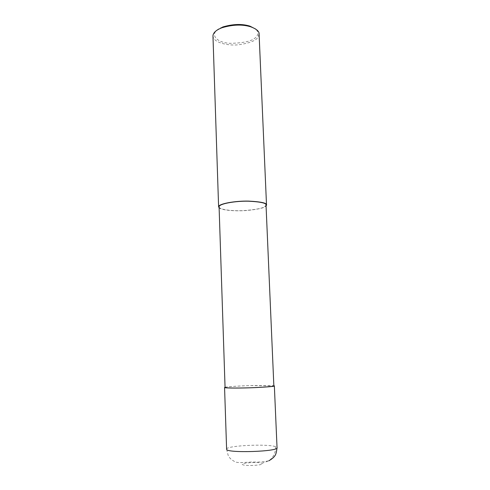<?xml version="1.0" encoding="UTF-8"?>
<svg xmlns="http://www.w3.org/2000/svg" width="490" height="490" viewBox="0 0 490 490"><rect width="100%" height="100%" fill="white"/><g stroke="black" fill="none" stroke-linecap="round" stroke-linejoin="round"><path stroke-width="0.37" stroke-dasharray="2.45 1.84" d="M225.057 387.272C228.23 386.524 242.899 385.746 253.465 385.501L273.849 385.722M225.063 387.529C224.696 386.824 239.696 385.887 251.241 385.581L273.855 385.912M219.079 206.725C218.846 209.83 233.375 211.257 244.492 210.541C255.854 209.61 262.64 208.287 264.845 206.578L266.033 205.169M219.116 207.834C222.282 210.51 236.48 211.313 246.635 210.498C256.987 209.487 263.21 208.183 265.298 206.59L266.07 205.978M212.96 35.782C212.844 42.336 227.213 45.925 238.128 44.829C249.275 43.273 255.903 40.731 257.997 37.197L259.1 34.251M222.625 27.03C207.448 32.573 215.41 42.82 230.318 43.328C245.251 43.04 254.102 40.603 256.858 36.021C258.598 33.963 258.218 31.648 255.725 29.088M226.594 449.06C226.429 445.588 267.822 443.634 275.65 446.696L277.04 447.811M275.65 446.696C275.717 452.625 273.481 457.311 268.943 460.759L262.009 463.271C266.211 464.967 246.317 466.455 242.691 464.698C239.022 462.983 258.181 461.586 262.009 463.271M264.845 206.578L265.298 206.59M226.607 449.263L228.199 455.48C229.828 457.838 229.547 458.597 234.686 461.611C237.05 462.977 241.509 462.652 252.093 461.99C258.647 462.297 264.263 461.88 268.943 460.759"/><path stroke-width="0.73" d="M273.849 385.722L274.357 385.893C275.202 386.334 269.059 386.898 255.927 387.578C242.489 388.196 224.812 388.252 224.567 387.547L225.057 387.272M273.855 385.912C274.688 386.341 268.667 386.892 255.798 387.559C242.636 388.166 225.302 388.221 225.063 387.529L219.079 206.725C219.195 203.687 235.751 200.894 248.436 201.2C260.858 201.831 266.725 203.154 266.033 205.169L273.855 385.912M266.07 205.978L266.517 205.145C267.221 203.093 261.231 201.745 248.553 201.096C235.61 200.784 218.718 203.638 218.601 206.737L219.116 207.834M266.517 205.145L259.1 34.251C259.486 31.532 256.68 29.045 250.69 26.797C242.329 24.237 232.75 24.555 221.939 27.752C216.262 29.957 213.266 32.634 212.96 35.782L218.601 206.737M255.725 29.088L249.894 26.123C241.962 23.692 232.873 23.992 222.625 27.03L221.939 27.752M274.357 385.893L277.034 447.591C279.833 451.615 226.19 453.397 226.607 449.269L226.594 449.06M277.04 447.811C276.097 454.016 276.311 456.325 268.918 460.772M226.607 449.269L224.567 387.547M250.69 26.797L249.894 26.123"/></g></svg>
